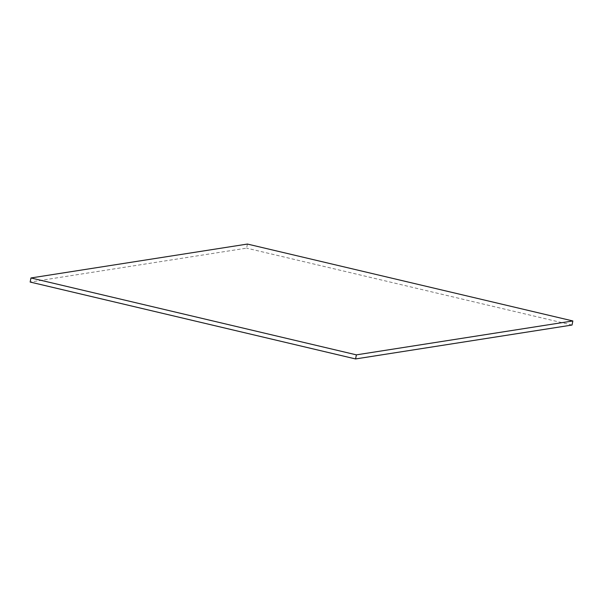 <?xml version="1.0" encoding="UTF-8"?>
<svg xmlns="http://www.w3.org/2000/svg" width="603" height="603" viewBox="0 0 603 603"><rect width="100%" height="100%" fill="white"/><g stroke="black" fill="none" stroke-linecap="round" stroke-linejoin="round"><path stroke-width="0.45" stroke-dasharray="3.02 2.26" d="M247.426 244.057L246.604 248.142L30.15 282.046M572.036 325.04L246.604 248.142"/><path stroke-width="0.9" d="M30.964 277.96L356.396 354.858L572.85 320.954L247.426 244.057L30.964 277.96L30.15 282.046L355.574 358.943L572.036 325.04L572.85 320.954M356.396 354.858L355.574 358.943"/></g></svg>
